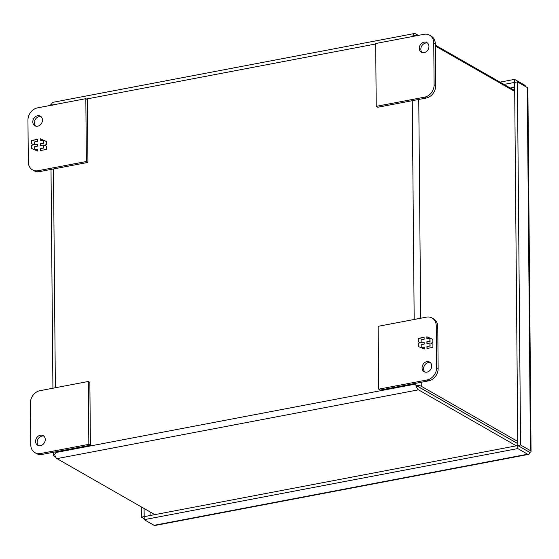 <?xml version="1.0" encoding="UTF-8"?>
<svg xmlns="http://www.w3.org/2000/svg" width="559" height="559" viewBox="0 0 559 559"><rect width="100%" height="100%" fill="white"/><g stroke="black" fill="none" stroke-linecap="round" stroke-linejoin="round"><path stroke-width="0.84" d="M43.902 436.167A5.541 4.577 -60.2 0 0 41.939 436.09A5.541 4.577 -60.2 0 0 37.53 440.101A5.541 4.577 -60.2 0 0 38.508 445.593M40.472 445.67A5.541 4.577 119.8 0 1 37.67 445.244A5.541 4.577 119.8 0 1 35.804 439.723A5.541 4.577 119.8 0 1 40.374 435.195A5.541 4.577 119.8 0 1 43.176 435.629A5.541 4.577 119.8 0 1 45.041 441.142A5.541 4.577 119.8 0 1 40.472 445.67M30.417 402.99L30.787 444.894A11.075 9.154 -60.2 0 0 34.944 452.664A11.075 9.154 -60.2 0 0 40.534 453.531L88.846 444.335L88.294 381.483L39.989 390.678A11.075 9.154 -60.2 0 0 30.417 402.99M34.944 452.664L36.503 453.559A11.075 9.154 -60.2 0 0 42.1 454.418L90.404 445.23L89.859 382.377L88.294 381.483M88.846 444.335L90.404 445.23M426.845 361.652A5.541 4.577 119.8 0 1 429.647 362.078A5.541 4.577 119.8 0 1 431.513 367.598A5.541 4.577 119.8 0 1 426.936 372.126A5.541 4.577 119.8 0 1 424.141 371.693A5.541 4.577 119.8 0 1 422.276 366.18A5.541 4.577 119.8 0 1 426.845 361.652M430.374 362.623A5.541 4.577 -60.2 0 0 428.411 362.539A5.541 4.577 -60.2 0 0 424.001 366.55A5.541 4.577 -60.2 0 0 424.973 372.049M432.051 317.994L433.616 318.889A11.075 9.154 119.8 0 1 437.774 326.659L438.137 368.563A11.075 9.154 119.8 0 1 428.571 380.875L380.26 390.07L378.702 389.176L378.15 326.323L426.461 317.135A11.075 9.154 119.8 0 1 432.051 317.994A11.075 9.154 119.8 0 1 436.216 325.771L436.579 367.668A11.075 9.154 119.8 0 1 427.006 379.98L378.702 389.176M426.957 348.516L432.918 347.377L432.89 344.064L430.696 343.114L432.876 342.702L432.848 339.355L426.852 336.763L426.873 338.74L429.85 338.167L429.878 341.151L426.894 341.717L426.915 343.554L429.892 342.988L429.92 345.972L426.936 346.538L426.957 348.516M424.106 337.287L418.146 338.419L418.174 341.731L420.368 342.681L418.188 343.093L418.216 346.44L424.211 349.04L424.19 347.062L421.213 347.628L421.186 344.644L424.162 344.078L424.148 342.241L421.172 342.807L421.144 339.83L424.12 339.264L424.106 337.287M427.174 348.474L426.936 346.538M427.153 346.657L429.92 345.972M430.137 346.091L429.892 342.988M427.132 343.512L426.894 341.717M427.111 341.842L429.878 341.151M430.095 341.276L429.85 338.167M427.09 338.698L426.852 336.763M427.069 336.881L432.848 339.39M432.89 344.092L430.696 343.114M418.391 341.828L418.146 338.419M418.363 338.544L424.106 337.447M424.148 342.408L421.172 342.807M424.19 347.223L421.213 347.628M418.432 346.531L418.188 343.093M418.405 343.219L420.368 342.681M427.586 43.141A5.541 4.577 -60.2 0 0 425.623 43.064A5.541 4.577 -60.2 0 0 421.213 47.075A5.541 4.577 -60.2 0 0 422.185 52.567M424.057 42.17A5.541 4.577 119.8 0 1 426.859 42.603A5.541 4.577 119.8 0 1 428.725 48.116A5.541 4.577 119.8 0 1 424.148 52.644A5.541 4.577 119.8 0 1 421.353 52.218A5.541 4.577 119.8 0 1 419.488 46.697A5.541 4.577 119.8 0 1 424.057 42.17M434.112 84.849L433.742 42.952A11.075 9.154 -60.2 0 0 429.585 35.175A11.075 9.154 -60.2 0 0 423.988 34.316L375.683 43.511L376.228 106.357L424.54 97.161A11.075 9.154 -60.2 0 0 434.112 84.849L435.671 85.744L435.307 43.847A11.075 9.154 -60.2 0 0 431.15 36.069L429.585 35.175M376.228 106.357L377.793 107.251L426.098 98.056A11.075 9.154 -60.2 0 0 435.671 85.744M514.664 87.19L510.297 88.022M150.085 511.932L150.119 515.524M37.684 126.194A5.541 4.577 119.8 0 1 34.882 125.761A5.541 4.577 119.8 0 1 33.016 120.248A5.541 4.577 119.8 0 1 37.586 115.72A5.541 4.577 119.8 0 1 40.388 116.146A5.541 4.577 119.8 0 1 42.253 121.666A5.541 4.577 119.8 0 1 37.684 126.194M41.114 116.691A5.541 4.577 -60.2 0 0 39.151 116.614A5.541 4.577 -60.2 0 0 34.742 120.625A5.541 4.577 -60.2 0 0 35.72 126.117M85.827 98.67L87.393 99.565L87.938 162.41L39.626 171.606A11.075 9.154 119.8 0 1 34.036 170.747L32.471 169.852A11.075 9.154 119.8 0 1 28.313 162.075L27.95 120.178A11.075 9.154 119.8 0 1 37.523 107.866L85.827 98.67L86.379 161.516L38.068 170.712A11.075 9.154 119.8 0 1 32.471 169.852M87.938 162.41L86.379 161.516M37.572 139.331L31.611 140.463L31.639 143.775L33.833 144.725L31.653 145.144L31.681 148.484L37.677 151.084L37.656 149.106L34.679 149.672L34.651 146.689L37.628 146.123L37.614 144.285L34.637 144.851L34.609 141.874L37.586 141.308L37.572 139.331M40.423 150.56L46.383 149.428L46.355 146.109L44.161 145.158L46.341 144.746L46.313 141.406L40.318 138.807L40.339 140.784L43.316 140.218L43.343 143.195L40.36 143.761L40.381 145.599L43.357 145.033L43.385 148.016L40.409 148.582L40.423 150.56M31.856 143.873L31.611 140.463M31.828 140.588L37.572 139.491M37.614 144.453L34.637 144.851M37.656 149.267L34.679 149.672M31.898 148.575L31.653 145.144M31.87 145.263L33.833 144.725M40.639 150.518L40.409 148.582M40.625 148.708L43.385 148.016M43.602 148.142L43.357 145.033M40.597 145.564L40.36 143.761M40.583 143.887L43.343 143.195M43.56 143.321L43.316 140.218M40.555 140.742L40.318 138.807M40.534 138.932L46.313 141.434M46.355 146.144L44.161 145.158M527.829 451.267L517.767 445.558L144.187 516.656L144.208 519.667L517.788 448.577L517.767 445.558M144.082 508.494L144.194 516.649M531.05 451.386L527.878 88.273A4.786 1.558 179.5 0 0 527.27 87.525L530.435 450.638A4.786 1.558 -0.5 0 1 531.05 451.386A4.786 1.558 -0.5 0 1 529.862 452.427L517.795 445.523L514.622 82.411L503.973 84.402M529.694 452.336L527.626 451.204M529.834 452.469A4.786 2.201 -100.8 0 1 528.507 454.397A4.786 2.201 -100.8 0 1 527.654 454.222L517.788 448.577M527.654 454.222L154.074 525.313A4.786 2.201 79.2 0 0 154.927 525.488L528.507 454.397M514.594 82.383L514.566 79.364L524.433 85.01A4.786 2.201 -100.8 0 1 525.837 86.701M141.28 506.894L141.371 517.159L144.152 516.628M144.201 518.773L141.371 517.159M514.566 79.364L500.012 82.131M517.795 445.523L520.576 444.992L517.41 81.88L514.622 82.411M530.435 450.638L520.576 444.992M527.27 87.525L517.41 81.88M154.074 525.313L144.208 519.667M55.558 456.934L54.118 456.109A4.786 1.558 179.5 0 1 53.51 455.354A4.786 1.558 179.5 0 1 54.698 454.32L55.942 452.504L54.726 454.341A4.786 2.201 79.2 0 0 56.962 458.625L418.481 389.826A4.786 2.201 79.2 0 1 416.245 385.542L516.726 443.063A1.593 0.734 79.2 0 0 516.893 443.119A1.593 0.517 -0.5 0 0 516.761 443.021L416.273 385.507A4.786 1.558 -0.5 0 1 421.269 386.241L517.76 441.47M418.453 386.807L417.915 386.444M418.481 389.826L516.327 445.83M56.962 458.625L154.808 514.629M416.245 385.542L414.736 384.222L416.273 385.507M435.321 45.992L514.706 91.431M416.755 35.692A4.786 1.558 -0.5 0 0 413.22 35.469L412.179 36.566M412.158 36.566L413.192 35.441A4.786 2.201 -100.8 0 1 414.519 33.512A4.786 2.201 -100.8 0 1 415.372 33.687L418.349 35.392M435.314 45.104L513.644 89.936M414.519 33.512L52.993 102.311A4.786 2.201 -100.8 0 0 51.673 104.24L52.909 105.413L51.638 104.274A4.786 1.558 179.5 0 0 50.45 105.316L50.457 105.399M42.1 454.418L40.534 453.531M427.006 379.98L428.571 380.875M438.137 368.563L436.579 367.668M437.774 326.659L436.216 325.771M433.742 42.952L435.307 43.847M424.54 97.161L426.098 98.056M39.626 171.606L38.068 170.712M86.456 99.027L375.683 43.986M414.729 383.509L414.736 384.222L55.942 452.504L55.935 451.791M55.376 387.75L53.468 168.972M412.262 100.69L414.177 319.469M421.269 386.241L421.234 382.272M420.675 318.232L418.761 99.453M53.51 455.354L53.482 452.252M52.923 388.219L51.016 169.44"/></g></svg>
